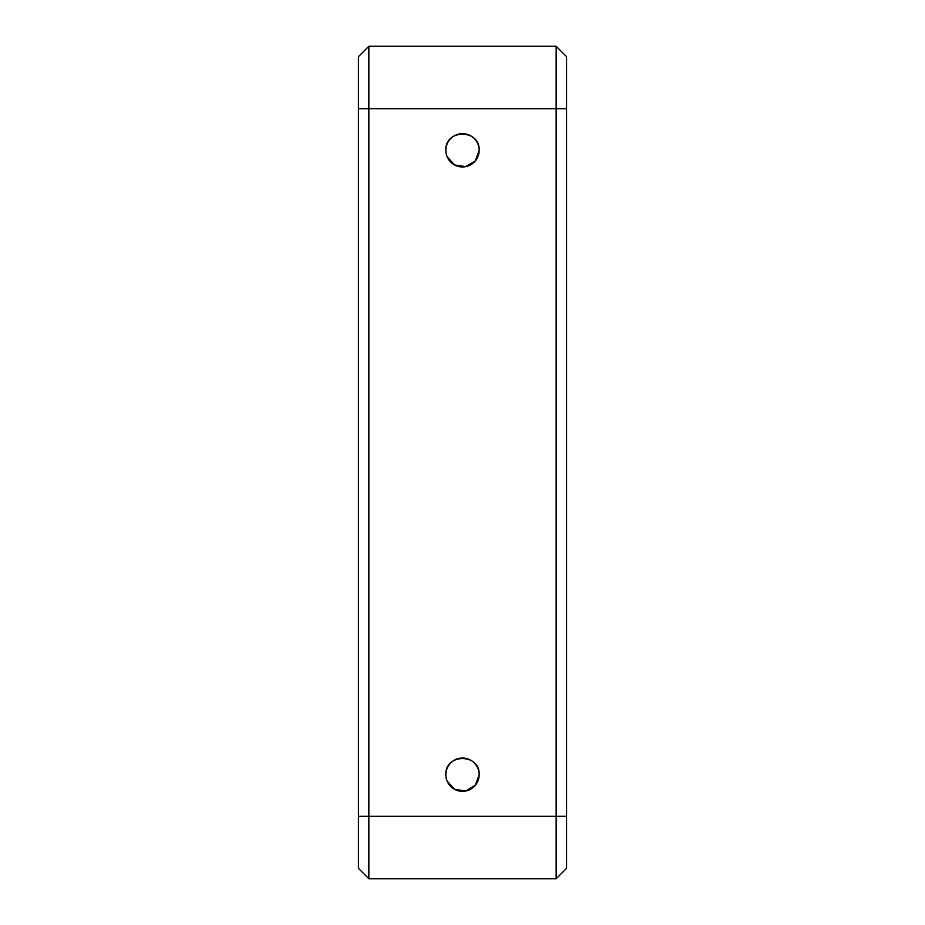 <?xml version="1.0" encoding="UTF-8"?>
<svg xmlns="http://www.w3.org/2000/svg" width="925" height="925" viewBox="0 0 925 925"><rect width="100%" height="100%" fill="white"/><g stroke="black" fill="none" stroke-linecap="round" stroke-linejoin="round"><path stroke-width="1.39" d="M447.122 781.082L454.637 789.36L465.749 791.014L475.369 785.244L479.15 774.688A16.65 16.65 0 0 0 462.5 758.038A16.65 16.65 0 0 0 445.85 774.688A16.65 16.65 0 0 0 462.5 791.337A16.65 16.65 0 0 0 479.15 774.688C480.179 753.239 444.821 753.181 445.85 774.688M447.122 156.707L454.637 164.985L465.749 166.639L475.369 160.869L479.15 150.312A16.65 16.65 0 0 0 462.5 133.662A16.65 16.65 0 0 0 445.85 150.312A16.65 16.65 0 0 0 462.5 166.963A16.65 16.65 0 0 0 479.15 150.312C480.179 128.864 444.821 128.806 445.85 150.312M556.156 46.25L566.562 56.656L566.562 868.344L556.156 878.75L368.844 878.75L358.438 868.344L358.438 56.656L368.844 46.25L556.156 46.25L556.156 108.688L368.844 108.688L368.844 878.75M556.156 878.75L556.156 108.688L566.562 108.688M368.844 46.25L368.844 108.688L358.438 108.688M358.438 816.312L566.562 816.312"/></g></svg>
